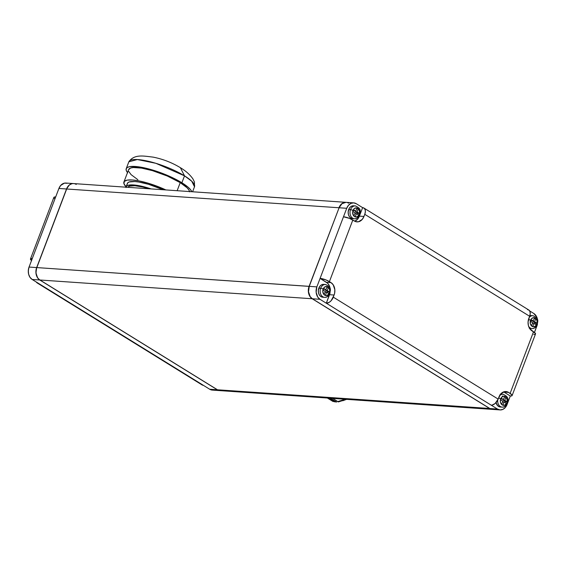<?xml version="1.0" encoding="UTF-8"?>
<svg xmlns="http://www.w3.org/2000/svg" width="566" height="566" viewBox="0 0 566 566"><rect width="100%" height="100%" fill="white"/><g stroke="black" fill="none" stroke-linecap="round" stroke-linejoin="round"><path stroke-width="0.85" d="M127.492 172.609A35.12 8.497 20.8 0 1 126.218 168.71L128.843 161.805L137.326 159.541L155.862 163.305L184.516 175.849L180.377 167.692L184.516 175.849A35.12 8.497 -159.2 0 0 150.153 161.713A35.12 8.497 -159.2 0 0 128.843 161.805C134.326 153.825 143.835 156.075 153.138 157.129C162.867 159.06 171.944 162.576 180.377 167.692C185.726 170.89 189.886 174.604 192.872 178.814L194.421 181.941L194.506 186.752A35.12 8.497 -159.2 0 0 184.516 175.849L191.747 181.233L194.506 186.752L192.596 191.775M126.02 187.183A28.802 6.969 20.8 0 1 126.119 186.773A28.802 6.969 20.8 0 1 151.108 188.917L142.193 186.355L133.541 184.948L127.859 185.372L126.423 186.264L126.006 187.565M127.3 184.169L127.711 182.86L129.147 181.969L134.835 181.545L138.861 182.033L148.525 184.297L163.22 189.751A28.802 6.969 -159.2 0 0 127.407 183.377L126.119 186.773M128.588 169.722L130.59 168.031L133.314 167.529L141.571 168.102L152.487 170.663L167.331 176.04L180.214 182.641L177.151 190.707L180.214 182.641A32.545 7.874 -159.2 0 0 148.377 169.538A32.545 7.874 -159.2 0 0 128.624 169.623L123.904 182.047A32.545 7.874 20.8 0 1 165.873 189.928L156.718 186.087L147.768 183.087L139.392 180.993L132.295 179.981L127.102 180.144L124.251 181.467L123.989 183.837L126.345 187.042M126.105 186.808A32.545 7.874 20.8 0 1 123.904 182.047M126.218 168.71A35.12 8.497 20.8 0 1 147.528 168.611A35.12 8.497 20.8 0 1 181.891 182.754L184.516 175.849L181.891 182.754A35.12 8.497 20.8 0 1 191.789 191.718L190.402 189.497L187.813 186.95L179.45 181.304L167.989 175.637L151.971 169.828L137.63 166.701L129.664 166.652L127.315 167.472L126.183 168.817L126.31 170.635L127.697 172.863M149.205 188.782A26.927 6.516 -159.2 0 0 127.923 187.318L129.494 186.129L134.814 185.733L142.901 187.049L149.205 188.782M529.535 328.322A6.438 4.882 93.9 0 0 530.144 328.414L531.976 328.542A6.438 4.882 -86.1 0 1 528.644 326.405A6.438 4.882 93.9 0 0 531.594 328.499M528.467 319.479A1.875 0.453 20.8 0 1 530.547 320.292A4.563 3.46 -86.1 0 1 535.21 318.064A4.563 3.46 -86.1 0 1 536.724 324.113A1.875 0.453 20.8 0 1 537.261 324.693A1.875 0.453 20.8 0 1 536.773 324.813A6.438 4.882 -86.1 0 1 531.976 328.542C534.085 328.775 535.846 327.495 537.261 324.693A1.875 0.453 -159.2 0 0 536.724 324.113A4.563 3.46 -86.1 0 1 532.061 326.341A4.563 3.46 -86.1 0 1 530.547 320.292A1.875 0.453 -159.2 0 0 528.609 319.514M500.358 407.004L497.712 405.78L496.035 402.589A6.438 4.882 93.9 0 0 500.294 406.996L502.127 407.124A6.438 4.882 -86.1 0 1 497.719 400.105A6.438 4.882 93.9 0 0 501.745 407.081M498.554 398.054A1.875 0.453 20.8 0 1 500.691 398.874A4.563 3.46 -86.1 0 1 505.36 396.646A4.563 3.46 -86.1 0 1 506.874 402.695A1.875 0.453 20.8 0 1 507.412 403.275A1.875 0.453 20.8 0 1 506.924 403.395A6.438 4.882 -86.1 0 1 502.127 407.124C504.235 407.357 505.997 406.077 507.412 403.275A1.875 0.453 -159.2 0 0 506.874 402.695A4.563 3.46 -86.1 0 1 502.212 404.931A4.563 3.46 -86.1 0 1 500.691 398.874A1.875 0.453 -159.2 0 0 498.731 398.089M325.846 284.542A6.438 4.882 93.9 0 0 320.667 288.228A1.875 0.453 20.8 0 1 323.158 289.092A4.563 3.46 -86.1 0 1 327.82 286.863A4.563 3.46 -86.1 0 1 329.341 292.919A1.875 0.453 20.8 0 1 329.872 293.492A1.875 0.453 -159.2 0 0 329.341 292.919A4.563 3.46 -86.1 0 1 324.672 295.148A4.563 3.46 -86.1 0 1 323.158 289.092A1.875 0.453 -159.2 0 0 320.667 288.228A6.438 4.882 -86.1 0 1 325.471 284.5L323.646 284.373A6.438 4.882 93.9 0 0 318.842 288.101A6.438 4.882 93.9 0 0 322.762 297.221L324.587 297.348A6.438 4.882 -86.1 0 1 320.667 288.228L318.842 288.101L320.667 288.228A6.438 4.882 93.9 0 0 324.212 297.299M329.391 293.62A6.438 4.882 -86.1 0 1 324.587 297.348C326.695 297.582 328.457 296.294 329.872 293.499A1.875 0.453 20.8 0 1 329.391 293.62M355.703 205.96A6.438 4.882 93.9 0 0 350.524 209.646A1.875 0.453 20.8 0 1 353.007 210.51A4.563 3.46 -86.1 0 1 357.67 208.281A4.563 3.46 -86.1 0 1 359.191 214.337A1.875 0.453 20.8 0 1 359.721 214.91A1.875 0.453 -159.2 0 0 359.191 214.337A4.563 3.46 -86.1 0 1 354.528 216.566A4.563 3.46 -86.1 0 1 353.007 210.51A1.875 0.453 -159.2 0 0 350.524 209.646A6.438 4.882 -86.1 0 1 355.321 205.918L353.495 205.791A6.438 4.882 93.9 0 0 348.691 209.519A6.438 4.882 93.9 0 0 352.611 218.639L354.436 218.766A6.438 4.882 -86.1 0 1 350.524 209.646L348.691 209.519L350.524 209.646A6.438 4.882 93.9 0 0 354.061 218.717M359.24 215.038A6.438 4.882 -86.1 0 1 354.436 218.766C356.545 218.992 358.306 217.712 359.721 214.917A1.875 0.453 20.8 0 1 359.24 215.038M222.728 390.144A9.367 7.103 -86.1 0 1 217.471 389.783L39.931 280A9.367 7.103 -86.1 0 1 36.818 267.584L66.668 189.002A9.367 7.103 -86.1 0 1 76.24 184.424M345.932 202.331A9.367 7.103 -86.1 0 1 346.003 202.338A9.367 7.103 93.9 0 0 338.949 207.757A9.367 7.103 -86.1 0 1 345.932 202.331L73.651 183.582A9.367 7.103 93.9 0 0 66.668 189.002L36.818 267.584L309.234 286.389L339.084 207.807L309.093 286.339A9.367 7.103 93.9 0 0 312.206 298.756L489.746 408.539L312.206 298.756A9.367 7.103 -86.1 0 1 309.093 286.339L36.818 267.584A9.367 7.103 93.9 0 0 39.931 280L312.206 298.756L39.931 280L217.471 389.783A9.367 7.103 93.9 0 0 220.054 390.632L492.328 409.388A9.367 7.103 -86.1 0 1 489.746 408.539A9.367 7.103 93.9 0 0 492.406 409.388A9.367 7.103 -86.1 0 1 492.328 409.388M489.802 408.489L217.471 389.783L489.802 408.489M66.668 189.002L338.949 207.757L66.668 189.002M533.236 315.743A6.438 4.882 93.9 0 0 529.16 317.491A6.438 4.882 -86.1 0 1 532.861 315.694C539.922 318.715 537.375 321.729 537.261 324.693M503.386 394.325A6.438 4.882 93.9 0 0 499.417 395.938A6.438 4.882 -86.1 0 1 503.011 394.276C510.072 397.297 507.525 400.311 507.412 403.275M354.889 213.559L353.934 216.07L355.144 212.88L352.767 211.408L353.41 209.71L355.788 211.182L356.997 207.998L358.264 208.776L357.054 211.967L359.431 213.439L358.787 215.137L356.41 213.665L355.2 216.849L353.934 216.063L354.889 213.559L356.41 213.665L354.889 213.559M353.149 210.389L355.788 211.182L353.149 210.389M356.743 208.67L355.533 211.861L357.91 213.332L357.521 214.351L357.91 213.332L359.431 213.439L357.91 213.332L355.533 211.861L357.054 211.967L355.533 211.861L356.743 208.677L358.264 208.776L356.743 208.67M328.061 291.915L325.683 290.443L326.886 287.259L328.414 287.365L327.205 290.549L325.683 290.443L326.886 287.259L328.414 287.365L327.205 290.549L329.582 292.021L328.938 293.719L326.561 292.247L325.351 295.431L324.077 294.645L325.033 292.141L326.561 292.247L325.033 292.141L324.085 294.653L325.287 291.462L322.91 289.99L323.561 288.292L325.938 289.764L327.148 286.58L328.414 287.365L327.148 286.58L325.938 289.764L323.299 288.971L325.938 289.764L323.561 288.292L322.91 289.99L325.287 291.462L324.077 294.645L325.351 295.431L326.561 292.247L328.938 293.719L329.582 292.021L328.061 291.915L329.582 292.021L327.205 290.549L325.683 290.443L328.061 291.915L327.672 292.933L328.061 291.915M500.839 398.754L503.471 399.546L504.681 396.356L505.954 397.141L504.745 400.332L507.122 401.796L506.471 403.494L504.094 402.03L502.884 405.214L501.618 404.428L502.827 401.244L500.45 399.773L501.094 398.075L503.471 399.546L500.839 398.754M504.426 397.035L503.216 400.226L505.594 401.697L505.212 402.716L505.594 401.697L507.122 401.796L505.594 401.697L503.216 400.226L504.745 400.332L503.216 400.226L504.426 397.035L505.954 397.141L504.426 397.035M502.573 401.924L504.094 402.03L502.573 401.924M535.45 323.108L533.073 321.644L534.276 318.453L535.804 318.559L534.594 321.743L533.073 321.644L534.276 318.453L535.804 318.559L534.594 321.743L536.971 323.214L536.327 324.912L533.95 323.448L532.733 326.632L531.467 325.846L532.422 323.342L533.95 323.448L532.422 323.342L531.474 325.846L532.677 322.662L530.3 321.191L530.943 319.493L533.328 320.964L534.537 317.774L535.804 318.559L534.537 317.774L533.328 320.964L531.799 320.858L530.689 320.172L533.328 320.964L530.943 319.493L530.3 321.191L532.677 322.662L531.467 325.846L532.733 326.632L533.95 323.448L536.327 324.912L536.971 323.214L535.45 323.108L536.971 323.214L534.594 321.743L533.073 321.644L535.45 323.108L535.061 324.134L535.45 323.108M359.191 214.337L357.797 216.311L356.509 216.927L354.528 216.566L353.46 215.519L352.639 212.243L353.007 210.51L354.401 208.536L356.368 207.864L358.738 209.328L359.544 211.712L359.191 214.337M359.431 213.439L357.054 211.967L358.264 208.776L356.997 207.998L355.788 211.182L353.41 209.71L352.767 211.408L355.144 212.88L353.934 216.063L355.2 216.849L356.41 213.665L358.787 215.137L359.431 213.439M323.158 289.092L322.804 291.716L324.099 294.695L325.974 295.565L327.94 294.893L329.341 292.919L329.702 291.186L329.546 289.431L328.393 287.316L325.839 286.502L323.993 287.655L323.158 289.092M506.874 402.695L504.858 405.065L502.841 405.221L501.639 404.478L500.486 402.362L500.33 400.608L500.691 398.874L502.092 396.893L504.058 396.228L505.933 397.099L507.228 400.077L506.874 402.695M504.094 402.03L506.471 403.494L507.122 401.796L504.745 400.332L505.954 397.141L504.681 396.356L503.471 399.546L501.094 398.075L500.45 399.773L502.827 401.244L501.618 404.428L502.884 405.214L504.094 402.03M503.011 394.276L501.179 394.155A6.438 4.882 93.9 0 0 500.563 394.162M530.547 320.292L530.335 323.78L531.488 325.896L533.363 326.759L535.33 326.094L536.363 324.884L537.092 322.387L536.936 320.625L535.783 318.517L533.229 317.696L531.382 318.849L530.547 320.292M532.861 315.694L531.035 315.566A6.438 4.882 93.9 0 0 529.826 315.687L531.913 315.736M533.703 334.407L535.089 334.308L535.386 333.367L531.934 330.806A9.367 7.103 -86.1 0 1 528.821 318.389L529.627 316.267L364.766 214.323L363.959 216.445L359.396 216.134L357.677 219.084L354.726 221.214A9.367 7.103 93.9 0 0 359.396 216.134L362.622 207.637L364.186 208.246L365.141 209.724L365.346 211.861L364.766 214.323L363.959 216.445L359.396 216.134L362.622 207.637A7.025 4.252 121.7 0 1 363.896 208.033A7.025 4.252 121.7 0 1 364.766 214.323L529.627 316.267L530.201 313.805L529.995 311.668L529.04 310.182L527.477 309.581M345.996 202.338L341.956 203.71L339.098 207.764L309.248 286.354A9.367 7.103 93.9 0 0 312.361 298.763L319.974 299.294L491.175 405.15L492.109 405.086L495.108 403.508L498.158 399.094L333.303 297.157A7.025 4.252 121.7 0 1 326.313 303.213L329.539 294.716L334.11 295.035L331.188 300.645L329.263 302.315L326.313 303.213L497.514 409.069L500.181 409.925L502.941 409.352L505.36 407.449L507.079 404.499A9.367 7.103 -86.1 0 1 500.096 409.918A9.367 7.103 -86.1 0 1 497.514 409.069L489.901 408.546L312.361 298.763L319.974 299.294A9.367 7.103 -86.1 0 1 316.861 286.877L320.087 278.38L327.601 283.226L329.405 285.908L330.289 289.622A9.367 7.103 93.9 0 0 326.426 282.3L330.997 282.618L329.412 281.635L352.809 220.04L355.696 221.624L358.462 221.773L362.247 219.403L363.959 216.445A9.367 7.103 -86.1 0 1 356.976 221.872A9.367 7.103 -86.1 0 1 354.394 221.023L349.399 218.356L343.484 216.785L320.087 278.38L326.002 279.951L330.997 282.618L326.426 282.3L320.087 278.38A7.025 1.698 20.8 0 1 329.412 281.635L352.809 220.04A7.025 1.698 -159.2 0 0 343.484 216.785L316.861 286.877L309.248 286.354L308.52 291.731L310.182 296.619L312.361 298.763L489.901 408.546L492.569 409.402L493.962 409.296M500.096 409.918L492.484 409.395A9.367 7.103 93.9 0 1 489.901 408.546L497.514 409.069L491.175 405.15A7.025 4.252 -58.3 0 0 498.158 399.094L333.303 297.157L334.619 293.301L334.839 289.65L333.176 284.762L330.997 282.618A9.367 7.103 -86.1 0 1 334.11 295.035L329.539 294.716A9.367 7.103 93.9 0 0 330.063 292.926L326.313 303.213L319.974 299.294L317.795 297.143L316.139 292.254L316.861 286.877L309.248 286.354L339.098 207.764L346.71 208.295L343.484 216.785L346.71 208.295A9.367 7.103 -86.1 0 1 353.693 202.869A9.367 7.103 -86.1 0 1 356.283 203.718L353.608 202.861L350.849 203.435L348.43 205.338L346.71 208.295L339.098 207.764A9.367 7.103 93.9 0 1 346.081 202.345L353.693 202.869M363.896 208.033L528.75 309.977A7.025 4.252 -58.3 0 1 529.627 316.267L528.064 321.934L528.396 325.542L529.748 328.655L533.519 331.782L510.122 393.377A7.025 1.698 20.8 0 1 512.117 395.556L535.514 333.961A7.025 1.698 -159.2 0 0 533.519 331.782L510.122 393.377L507.235 391.792L504.469 391.651L500.684 394.021L498.158 399.094L498.964 396.971A9.367 7.103 -86.1 0 1 505.954 391.545A9.367 7.103 -86.1 0 1 508.537 392.394L511.989 394.955L512.046 395.684L510.306 396.002L503.966 392.082L508.537 392.394L503.966 392.082A9.367 7.103 93.9 0 0 503.634 391.891M512.117 395.556A7.025 1.698 20.8 0 1 510.306 396.002L503.966 392.082M502.183 396.823L502.516 395.945L502.183 396.823M348.663 203.194L347.368 202.593M533.816 313.5L529.677 310.939L533.816 313.5A9.367 7.103 -86.1 0 1 537.679 320.823L536.794 317.109L533.816 313.5M362.622 207.637L356.283 203.718L362.622 207.637M537.452 324.127A9.367 7.103 -86.1 0 1 536.929 325.917L534.46 332.426L537.452 324.127M507.079 404.499L510.306 396.002L507.079 404.499M529.267 328.245L530.208 328.421M500.16 394.219L502.063 394.325M324.53 284.542L322.627 284.443L320.809 285.306L319.358 287.012L318.325 290.542L318.552 293.018L319.486 295.162L320.986 296.634L322.818 297.221M352.668 218.639L350.835 218.052L349.335 216.58L348.401 214.436L348.175 211.96L349.208 208.43L350.658 206.724L352.476 205.861L354.38 205.96M137.885 179.719L131.064 174.618L128.708 171.406M189.56 191.563A32.545 7.874 -159.2 0 0 180.214 182.641L187.035 187.742L188.888 189.964L189.596 191.846M201.8 384.717L36.309 282.024A7.025 4.252 121.7 0 0 37.236 282.986L202.09 384.93A7.025 4.252 -58.3 0 0 203.364 385.326L38.509 283.389A7.025 4.252 121.7 0 1 37.236 282.986M31.625 260.615L30.543 258.874L32.276 258.556L55.673 196.961L53.94 197.286M53.841 197.598L54.393 198.489M67.17 183.292L64.404 183.143L60.619 185.514L58.906 188.464L55.673 196.961A7.025 1.698 -159.2 0 0 53.862 197.407L30.465 259.002A7.025 1.698 20.8 0 1 32.276 258.556L58.906 188.464L66.519 188.994L69.377 184.933L72.016 183.667L73.58 183.575A9.367 7.103 -86.1 0 0 73.502 183.568L65.889 183.044A9.367 7.103 93.9 0 0 58.906 188.464L66.519 188.994A9.367 7.103 -86.1 0 1 73.502 183.568M31.526 260.537A7.025 1.698 20.8 0 1 30.465 259.002M219.99 390.625L217.316 389.769L39.783 279.993L37.597 277.842L35.941 272.954L36.67 267.577L66.519 188.994L36.67 267.577L29.05 267.053L32.276 258.556L29.05 267.053A9.367 7.103 93.9 0 0 32.163 279.463L39.783 279.993A9.367 7.103 -86.1 0 1 36.67 267.577L29.05 267.053L28.3 270.598L28.625 274.206L29.984 277.319L32.163 279.463L39.783 279.993L217.316 389.769L209.703 389.245L203.364 385.326L209.703 389.245A9.367 7.103 93.9 0 0 212.285 390.094L219.898 390.618A9.367 7.103 -86.1 0 1 217.316 389.769L209.703 389.245L212.377 390.101M38.509 283.389L32.163 279.463L38.509 283.389M329.101 398.139L335.313 401.98L329.101 398.139M330.403 398.231L336.643 402.108L330.346 398.223M328.896 398.124L335.086 401.987M327.572 398.032L333.204 401.52L334.35 401.577L333.204 401.52L327.572 398.032M337.944 401.74L332.645 398.386L337.789 401.563L345.317 399.256L337.789 401.563L338.383 401.917L346.576 399.348L342.862 400.721M332.666 401.287L327.389 398.025L332.85 401.386M360.195 400.282L360.797 400.303M360.259 400.36L360.995 400.056M28.307 272.14L28.533 268.836M359.721 214.917C359.842 211.946 362.382 208.932 355.321 205.918M329.872 293.499C329.985 290.528 332.532 287.514 325.471 284.5M328.832 398.124L335.093 401.994M346.583 399.348L338.418 401.917"/></g></svg>
